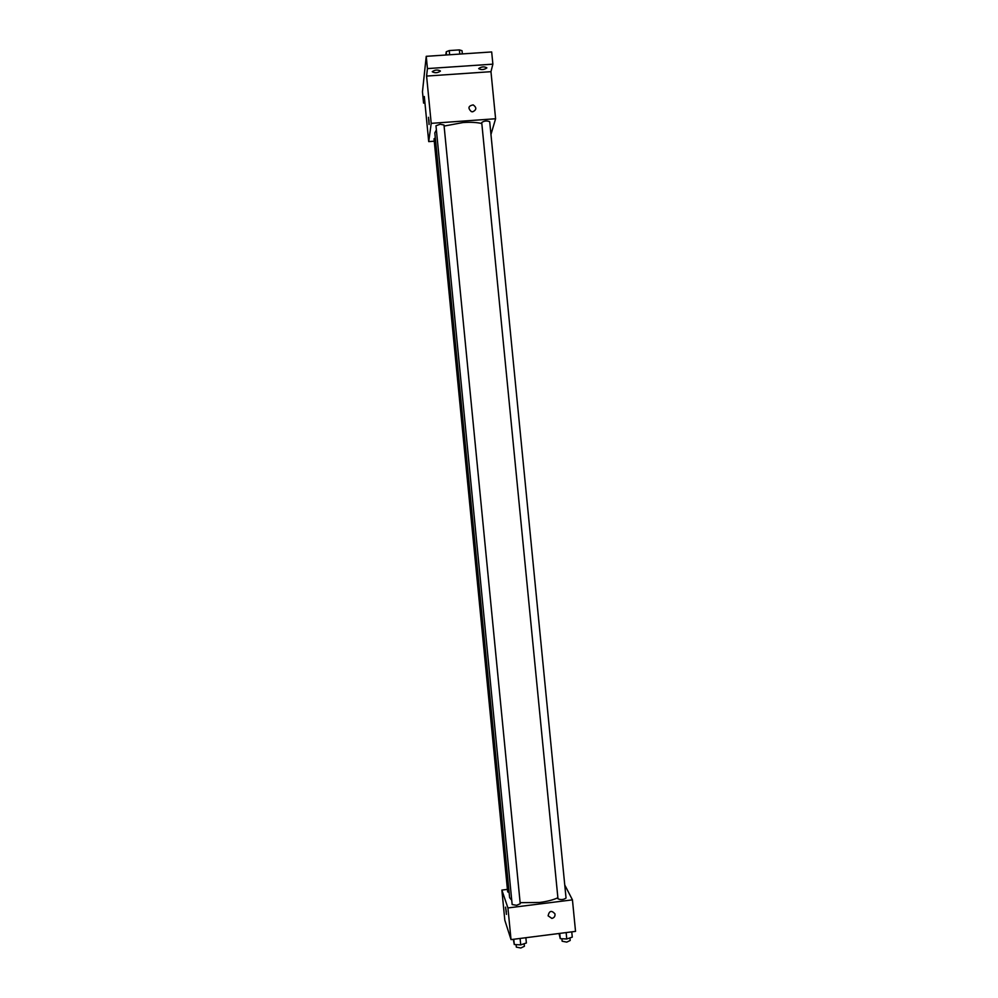 <?xml version="1.0" encoding="UTF-8"?>
<svg xmlns="http://www.w3.org/2000/svg" width="998" height="998" viewBox="0 0 998 998"><rect width="100%" height="100%" fill="white"/><g stroke="black" fill="none" stroke-linecap="round" stroke-linejoin="round"><path stroke-width="1.5" d="M445.769 55.015L446.256 51.759L449.237 50.574L459.379 49.9L462.024 50.698L462.348 53.904M446.568 54.965L446.256 51.759M459.791 54.079L459.379 49.9M449.649 54.753L449.237 50.574M424.936 102.981L423.564 103.081L422.466 91.741L426.233 56.325L491.677 51.946L492.875 64.159L490.966 71.681L426.595 76.073L427.431 68.588L426.233 56.325M423.564 103.081L424.312 96.482L428.716 141.616L431.211 123.353L426.595 76.073M428.915 119.872L429.128 124.301L428.915 119.872M432.259 71.669C435.003 69.773 437.723 69.548 440.405 71.008L440.405 71.108C437.66 73.004 434.941 73.216 432.259 71.769L432.259 71.669M478.728 68.513C481.547 66.629 484.242 66.392 486.837 67.802L486.824 67.951C484.005 69.835 481.298 70.06 478.728 68.65L478.728 68.513M427.431 68.588L492.875 64.159M431.211 123.353L495.594 118.75L490.966 71.681M495.594 118.75L490.966 134.456M481.822 123.54C476.894 122.367 470.682 122.03 463.159 122.529L444.11 126.06M436.388 129.952L434.816 132.884L509.616 897.651L511.749 900.283M434.255 141.205L428.716 141.616M440.18 124.226L435.976 125.773L512.161 904.562L516.615 905.298L520.232 903.739L443.998 125.024L440.18 124.226M435.303 137.874L434.03 138.822L507.658 891.825L509.117 892.536M481.722 122.542C484.242 120.783 486.899 120.508 489.706 121.719L566.041 898.05C563.496 899.809 560.814 900.059 557.982 898.799L481.722 122.542M472.69 111.801L471.343 111.626C467.675 108.108 468.299 105.863 473.189 104.89C476.819 107.572 476.645 109.867 472.69 111.801C476.645 109.867 476.819 107.572 473.189 104.89L473.189 104.89C468.299 105.863 467.675 108.108 471.343 111.639M429.065 124.488L428.504 117.315M557.882 897.763C553.254 899.909 547.178 901.481 539.644 902.466L520.133 902.679M507.421 889.393L501.869 890.079L507.932 907.943L572.44 899.859L564.756 884.989M507.932 907.943L511.026 939.605L504.826 920.268L501.869 890.079M506.335 911.773L505.537 907.269L506.335 911.773M511.026 939.605L575.534 931.384L572.44 899.859M554.95 913.844L554.95 913.844C555.275 916.276 554.252 917.798 551.882 918.41L548.102 915.827C549.249 910.75 551.532 910.089 554.95 913.844C555.275 916.276 554.252 917.798 551.882 918.41L548.102 915.827M506.423 914.393L505.587 907.132M559.017 933.479L560.265 938.656L566.764 938.981L572.278 937.122L571.754 931.858M560.265 938.656L559.753 933.392M566.764 938.981L566.14 932.581M569.958 937.908L570.207 940.49L566.752 942.112L562.148 941.226L561.899 938.744M513.284 939.305L514.294 944.532L520.719 944.869L526.383 942.985L525.859 937.708M514.294 944.532L513.783 939.243M520.719 944.869L520.083 938.444M524.15 943.734L524.399 946.304L520.794 948L516.328 947.139L516.078 944.632"/></g></svg>
